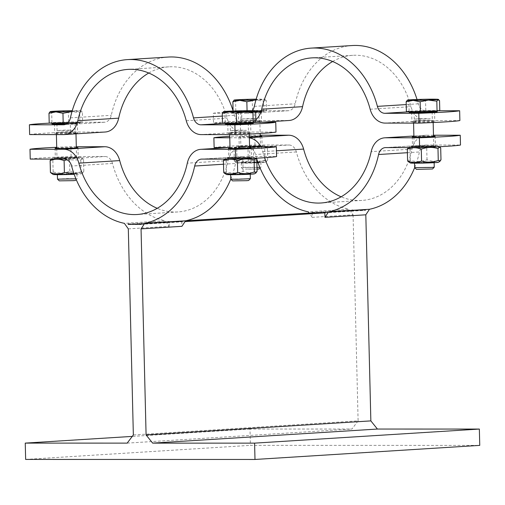 <?xml version="1.0" encoding="UTF-8"?>
<svg xmlns="http://www.w3.org/2000/svg" width="505" height="505" viewBox="0 0 505 505"><rect width="100%" height="100%" fill="white"/><g stroke="black" fill="none" stroke-linecap="round" stroke-linejoin="round"><path stroke-width="0.38" stroke-dasharray="2.52 1.89" d="M314.539 212.712L352.963 210.307L352.951 209.903A82.498 64.293 -93.6 0 0 359.333 210.314A82.498 64.293 -93.6 0 0 362.476 210.213A82.498 64.293 -93.6 0 0 365.696 209.903L324.829 212.466M312.09 212.466L352.951 209.903M312.096 212.87L312.21 217.358L353.071 214.802L349.151 209.272L308.284 211.835M312.21 217.358L309.148 213.053M324.841 212.87L365.702 210.314L352.963 210.307M365.696 209.903L365.702 210.314M130.65 224.233L169.068 221.821L169.061 221.417A82.498 64.293 -93.6 0 0 175.443 221.828A82.498 64.293 -93.6 0 0 178.581 221.727A82.498 64.293 -93.6 0 0 181.8 221.424L140.933 223.98M128.194 223.98L169.061 221.417M128.314 228.872L169.181 226.316L165.255 220.786L124.388 223.349M140.946 224.384L185.026 221.626M181.8 221.424L181.92 226.316M353.071 214.802L358.108 420.886L133.352 434.956M358.108 420.886L351.941 429.048L250.007 429.029L250.411 445.353L479.75 445.385M127.178 443.119L351.941 429.048M256.553 158.198A82.498 64.293 86.4 0 1 255.505 154.498A9.803 7.638 -93.6 0 0 248.024 147.567L229.043 147.561M214.126 147.561A65.347 2.001 178.6 0 1 254.993 145.004L288.892 145.004A9.803 7.638 86.4 0 1 296.372 151.942A82.498 64.293 -93.6 0 0 349.151 209.272M414.662 167.628A82.498 64.293 -93.6 0 0 419.447 151.961A9.803 7.638 86.4 0 1 426.214 145.036A9.803 7.638 86.4 0 1 426.586 145.023L460.484 145.03M30.231 159.075A65.347 2.001 178.6 0 1 71.098 156.518L104.996 156.518A9.803 7.638 86.4 0 1 112.476 163.456A82.498 64.293 -93.6 0 0 165.255 220.786M230.766 179.142A82.498 64.293 -93.6 0 0 235.551 163.475A9.803 7.638 86.4 0 1 242.324 156.55A9.803 7.638 86.4 0 1 242.697 156.537L276.589 156.544M169.181 226.316L169.068 221.821L185.588 220.792M243.416 162.604L260.851 162.351L244.931 162.989L241.276 162.831L243.423 162.604L260.864 162.364L247.816 162.97L241.264 162.844L243.416 162.604M243.019 146.28L240.879 146.538L250.676 146.583L260.454 146.059L256.793 145.901L243.019 146.28L260.466 146.046L243.019 146.28M259.583 146.286A11.438 0.347 -1.4 0 0 262.095 146.002A11.438 0.347 -1.4 0 0 250.657 145.932A11.438 0.347 -1.4 0 0 239.231 146.564A11.438 0.347 -1.4 0 0 246.882 146.709A11.438 0.347 -1.4 0 0 259.583 146.286M256.887 162.856A14.052 0.429 178.6 0 1 237.041 162.97A14.052 0.429 178.6 0 1 240.109 162.604A14.052 0.429 178.6 0 1 256.067 162.08A14.052 0.429 178.6 0 1 265.087 162.288A14.052 0.429 178.6 0 1 258.074 162.806M257.79 161.998L264.986 160.375L266.615 161.36L267.7 159.769C263.092 161.632 258.434 161.632 253.725 159.763C248.207 161.834 242.646 162.036 237.034 160.369L235.21 161.979L234.314 160.981C239.023 162.85 243.681 162.85 248.29 160.981L256.862 162.055M234.023 149.12L235.115 147.529L236.744 148.514C242.261 146.444 247.829 146.242 253.434 147.908C258.049 146.04 262.707 146.04 267.416 147.908L266.52 146.911L264.696 148.52C259.084 146.854 253.523 147.056 248.005 149.126C243.296 147.258 238.638 147.258 234.023 149.12L234.314 160.981M239.711 146.28A14.052 0.429 -1.4 0 0 236.637 146.601A14.052 0.429 -1.4 0 0 250.676 146.715A14.052 0.429 -1.4 0 0 264.689 145.92A14.052 0.429 -1.4 0 0 254.962 145.768A14.052 0.429 -1.4 0 0 239.711 146.28M237.034 160.369L236.744 148.514M253.725 159.763L253.434 147.908M267.7 159.769L267.416 147.908M248.29 160.981L248.005 149.126M264.986 160.375L264.696 148.52M257.683 120.575L240.241 120.815L250.032 120.272L259.835 120.329L257.683 120.575M416.701 162.629L434.13 162.376L418.216 163.014L414.561 162.856L416.701 162.629L434.142 162.389L421.101 162.995L414.548 162.869L416.701 162.629M416.303 146.305L414.163 146.564L423.954 146.608L433.732 146.084L430.077 145.926L416.303 146.305L433.744 146.071L416.303 146.305M415.028 146.305A11.438 0.347 -1.4 0 0 412.516 146.589A11.438 0.347 -1.4 0 0 423.954 146.658A11.438 0.347 -1.4 0 0 435.379 146.027A11.438 0.347 -1.4 0 0 427.729 145.882A11.438 0.347 -1.4 0 0 415.028 146.305M410.319 162.995A14.052 0.429 178.6 0 1 413.387 162.629A14.052 0.429 178.6 0 1 429.345 162.105A14.052 0.429 178.6 0 1 438.372 162.313M440.985 159.788C436.37 161.657 431.712 161.657 427.009 159.788C421.486 161.859 415.924 162.061 410.312 160.394L408.495 162.004M408.349 147.586L410.022 148.539C415.546 146.469 421.107 146.267 426.719 147.933C431.333 146.065 435.992 146.065 440.695 147.933M412.989 146.305A14.052 0.429 -1.4 0 0 409.921 146.627A14.052 0.429 -1.4 0 0 423.954 146.74A14.052 0.429 -1.4 0 0 437.974 145.945A14.052 0.429 -1.4 0 0 428.246 145.793A14.052 0.429 -1.4 0 0 412.989 146.305M410.312 160.394L410.022 148.539M427.009 159.788L426.719 147.933M232.805 174.143L250.234 173.89L234.32 174.528L230.665 174.37L232.805 174.143L250.253 173.903L237.205 174.509L230.652 174.383L232.805 174.143M232.407 157.819L230.267 158.078L240.058 158.122L249.836 157.598L246.181 157.44L232.407 157.819L249.849 157.585L232.407 157.819M231.132 157.819A11.438 0.347 -1.4 0 0 228.62 158.103A11.438 0.347 -1.4 0 0 240.064 158.172A11.438 0.347 -1.4 0 0 251.484 157.541A11.438 0.347 -1.4 0 0 243.839 157.396A11.438 0.347 -1.4 0 0 231.132 157.819M226.429 174.509A14.052 0.429 178.6 0 1 229.491 174.143A14.052 0.429 178.6 0 1 245.455 173.619A14.052 0.429 178.6 0 1 254.476 173.827M257.089 171.302C252.475 173.171 247.816 173.171 243.113 171.302C237.596 173.373 232.029 173.575 226.423 171.908L224.599 173.518M224.454 159.1L226.133 160.053C231.65 157.983 237.211 157.781 242.823 159.447C247.437 157.579 252.096 157.579 256.799 159.447M229.093 157.819A14.052 0.429 -1.4 0 0 226.025 158.141A14.052 0.429 -1.4 0 0 240.064 158.254A14.052 0.429 -1.4 0 0 254.078 157.459A14.052 0.429 -1.4 0 0 244.351 157.307A14.052 0.429 -1.4 0 0 229.093 157.819M226.423 171.908L226.133 160.053M243.113 171.302L242.823 159.447M247.071 132.114L229.623 132.354L239.414 131.811L249.224 131.868L247.071 132.114M59.527 174.118L76.956 173.865L61.042 174.503L57.387 174.345L59.527 174.118L76.968 173.884L63.927 174.484L57.374 174.358L59.527 174.118M59.129 157.794L56.989 158.052L66.78 158.097L76.558 157.573L72.903 157.415L59.129 157.794L76.571 157.56L59.129 157.794M75.693 157.8A11.438 0.347 -1.4 0 0 78.206 157.516A11.438 0.347 -1.4 0 0 66.761 157.446A11.438 0.347 -1.4 0 0 55.342 158.078A11.438 0.347 -1.4 0 0 62.986 158.223A11.438 0.347 -1.4 0 0 75.693 157.8M53.145 174.484A14.052 0.429 178.6 0 1 56.213 174.118A14.052 0.429 178.6 0 1 72.171 173.594A14.052 0.429 178.6 0 1 81.198 173.802A14.052 0.429 178.6 0 1 74.178 174.32M73.894 173.512L81.09 171.889L82.719 172.874L83.811 171.283C79.197 173.146 74.538 173.146 69.835 171.277C64.312 173.348 58.75 173.55 53.139 171.883L51.321 173.493M51.175 159.075L52.848 160.028C58.372 157.958 63.933 157.756 69.545 159.422C74.159 157.554 78.818 157.56 83.521 159.422L82.624 158.425L80.8 160.035L66.963 159.769M55.815 157.794A14.052 0.429 -1.4 0 0 52.747 158.115A14.052 0.429 -1.4 0 0 66.78 158.229A14.052 0.429 -1.4 0 0 80.794 157.434A14.052 0.429 -1.4 0 0 71.072 157.282A14.052 0.429 -1.4 0 0 55.815 157.794M53.139 171.883L52.848 160.028M69.835 171.277L69.545 159.422M83.811 171.283L83.521 159.422M81.09 171.889L80.8 160.035M260.851 146.747A19.6 15.276 86.4 0 1 262.745 151.639A72.695 56.655 -93.6 0 0 264.576 157.724M229.756 137.77L247.785 137.77A19.6 15.276 86.4 0 1 249.369 137.878M433.479 135.233L426.346 135.233A19.6 15.276 -93.6 0 0 425.601 135.252A19.6 15.276 -93.6 0 0 412.067 149.095A72.695 56.655 86.4 0 1 361.864 200.428A72.695 56.655 86.4 0 1 341.121 196.805M413.904 136.571A11.438 0.347 178.6 0 1 414.788 136.514A11.438 0.347 178.6 0 1 433.498 136.091M254.993 145.004L254.754 135.207A65.347 2.001 -1.4 0 0 229.725 136.35M260.201 135.207L254.754 135.207M249.344 136.861A11.438 0.347 178.6 0 1 238.991 136.767A11.438 0.347 178.6 0 1 247.362 136.224A11.438 0.347 178.6 0 1 260.22 136.066M249.584 146.747L242.457 146.747A19.6 15.276 -93.6 0 0 241.712 146.772A19.6 15.276 -93.6 0 0 228.172 160.609A72.695 56.655 86.4 0 1 177.968 211.942A72.695 56.655 86.4 0 1 157.232 208.319M230.009 148.085A11.438 0.347 178.6 0 1 230.892 148.028A11.438 0.347 178.6 0 1 249.609 147.605M71.098 156.518L70.858 146.721A65.347 2.001 -1.4 0 0 56.712 147.302M76.305 146.721L70.858 146.721M56.73 148.06A11.438 0.347 178.6 0 1 76.324 147.586M250.007 429.029L132.26 436.402M25.648 459.43L250.411 445.353M73.787 132.089L56.345 132.329L66.136 131.786L75.939 131.843L73.787 132.089M230.299 123.542A11.438 0.347 178.6 0 1 243 123.119A11.438 0.347 178.6 0 1 250.644 123.264A11.438 0.347 178.6 0 1 239.225 123.889A11.438 0.347 178.6 0 1 227.78 123.82A11.438 0.347 178.6 0 1 230.299 123.542M246.257 123.542L230.192 123.763L239.206 123.264L245.594 123.188L248.239 123.321L246.257 123.542M230.772 179.161L250.366 178.682M248.656 180.487L232.571 180.878M223.406 111.668L224.971 112.684L233.285 110.993L241.668 112.078L248.624 110.69L255.644 112.078M222.497 123.169L225.211 122.563L241.908 121.951L255.883 121.957M241.908 121.951L241.668 112.078M250.145 122.563A14.052 0.429 178.6 0 1 234.541 123.081A14.052 0.429 178.6 0 1 225.148 122.904A14.052 0.429 178.6 0 1 239.181 122.134A14.052 0.429 178.6 0 1 253.239 122.216A14.052 0.429 178.6 0 1 250.145 122.563M225.211 122.563L224.971 112.684M225.167 123.883A14.052 0.429 178.6 0 1 239.206 123.113A14.052 0.429 178.6 0 1 253.257 123.201M246.421 130.359L230.356 130.58L239.376 130.082L246.421 130.359M74.854 123.517A11.438 0.347 178.6 0 1 62.147 123.94A11.438 0.347 178.6 0 1 54.502 123.794A11.438 0.347 178.6 0 1 65.928 123.169A11.438 0.347 178.6 0 1 77.366 123.239A11.438 0.347 178.6 0 1 74.854 123.517M72.972 123.517L56.907 123.738L65.928 123.239L72.31 123.163L74.961 123.296L72.972 123.517M57.488 179.136L67.279 178.6L75.92 178.827M75.371 180.462L59.287 180.853M50.128 111.643L51.693 112.659L60.007 110.967L68.383 112.053L75.34 110.664L82.365 112.053L80.97 110.974L79.645 112.659L72 111.567M72.007 111.554A15.522 0.473 -1.4 0 0 80.97 110.974A15.522 0.473 -1.4 0 0 81.128 110.873A15.522 0.473 -1.4 0 0 75.34 110.664A15.522 0.473 -1.4 0 0 72.259 110.683M81.128 110.873L81.469 111.056L80.97 110.974M49.219 123.144L51.933 122.538L82.605 121.932L82.365 112.053M68.629 121.932L68.383 112.053M82.605 121.932L79.885 122.538L79.645 112.659M79.885 122.538L67.683 122.986M76.867 122.538A14.052 0.429 178.6 0 1 61.257 123.056A14.052 0.429 178.6 0 1 51.863 122.879A14.052 0.429 178.6 0 1 65.903 122.109A14.052 0.429 178.6 0 1 79.954 122.197A14.052 0.429 178.6 0 1 76.867 122.538M51.933 122.538L51.693 112.659M51.889 123.864A14.052 0.429 178.6 0 1 65.921 123.087A14.052 0.429 178.6 0 1 79.979 123.176A14.052 0.429 178.6 0 1 76.893 123.517A14.052 0.429 178.6 0 1 66.407 123.933M73.143 130.334L57.078 130.555L66.092 130.056L73.143 130.334M254.52 122.26L241.857 122.26A9.803 7.638 86.4 0 1 234.377 115.323A82.498 64.293 -93.6 0 0 233.133 110.999M148.76 73.017A72.695 56.655 86.4 0 1 168.885 66.837A72.695 56.655 86.4 0 1 227.136 118.183A19.6 15.276 -93.6 0 0 242.097 132.057L275.995 132.057M29.637 134.589A65.347 2.001 178.6 0 1 70.498 132.032L104.396 132.032A19.6 15.276 -93.6 0 0 105.141 132.013M70.498 132.032L70.258 122.235A65.347 2.001 -1.4 0 0 49.439 123.144M168.272 57.052A82.498 64.293 -93.6 0 0 111.302 115.31A9.803 7.638 86.4 0 1 104.529 122.229A9.803 7.638 86.4 0 1 104.156 122.242L70.258 122.235M75.093 133.314A11.438 0.347 -1.4 0 0 77.606 133.03A11.438 0.347 -1.4 0 0 66.168 132.96A11.438 0.347 -1.4 0 0 54.742 133.591A11.438 0.347 -1.4 0 0 62.386 133.737A11.438 0.347 -1.4 0 0 75.093 133.314M230.532 133.333A11.438 0.347 -1.4 0 0 228.02 133.617A11.438 0.347 -1.4 0 0 239.465 133.686A11.438 0.347 -1.4 0 0 250.884 133.055A11.438 0.347 -1.4 0 0 243.24 132.916A11.438 0.347 -1.4 0 0 230.532 133.333M430.961 120.6L413.519 120.84L423.31 120.297L433.113 120.354L430.961 120.6M414.188 112.028A11.438 0.347 178.6 0 1 426.895 111.605A11.438 0.347 178.6 0 1 434.54 111.75A11.438 0.347 178.6 0 1 423.121 112.375A11.438 0.347 178.6 0 1 411.676 112.306A11.438 0.347 178.6 0 1 414.188 112.028M430.153 112.028L414.081 112.249L423.102 111.75L429.484 111.674L432.135 111.807L430.153 112.028M414.662 167.647L434.262 167.168M432.545 168.973L416.461 169.364M407.301 100.154L408.867 101.17L417.18 99.479L425.557 100.558L432.514 99.176L439.539 100.564M406.392 111.655L409.107 111.043L439.779 110.444M425.803 110.437L425.557 100.558M434.041 111.049A14.052 0.429 178.6 0 1 418.43 111.567A14.052 0.429 178.6 0 1 409.037 111.39A14.052 0.429 178.6 0 1 423.076 110.62A14.052 0.429 178.6 0 1 437.128 110.702A14.052 0.429 178.6 0 1 434.041 111.049M409.107 111.043L408.867 101.17M409.063 112.369A14.052 0.429 178.6 0 1 423.095 111.599A14.052 0.429 178.6 0 1 437.153 111.687M430.317 118.845L414.251 119.066L423.266 118.568L430.317 118.845M258.749 112.003A11.438 0.347 178.6 0 1 246.042 112.426A11.438 0.347 178.6 0 1 238.398 112.28A11.438 0.347 178.6 0 1 249.817 111.655A11.438 0.347 178.6 0 1 261.262 111.725A11.438 0.347 178.6 0 1 258.749 112.003M256.868 112.003L240.803 112.224L249.823 111.725L256.205 111.649L258.85 111.782L256.868 112.003M256.995 167.483L241.39 167.635L244.25 167.338L259.816 167.313M259.267 168.948L245.443 169.106L257.039 169.162M234.017 100.129L235.582 101.145L243.896 99.453L252.279 100.539L259.235 99.15L266.255 100.539L264.866 99.46L263.541 101.145L255.896 100.053A15.522 0.473 -1.4 0 0 264.866 99.46A15.522 0.473 -1.4 0 0 265.018 99.359A15.522 0.473 -1.4 0 0 259.235 99.15A15.522 0.473 -1.4 0 0 256.155 99.169M265.018 99.359L265.359 99.542L264.866 99.46M266.495 110.418L263.78 111.024L233.108 111.63L235.829 111.024L252.519 110.412L266.495 110.418L266.255 100.539M252.519 110.412L252.279 100.539M263.78 111.024L263.541 101.145M247.084 111.63L247.065 110.696M260.763 111.024A14.052 0.429 178.6 0 1 245.152 111.542A14.052 0.429 178.6 0 1 235.759 111.365A14.052 0.429 178.6 0 1 249.792 110.595A14.052 0.429 178.6 0 1 263.85 110.683A14.052 0.429 178.6 0 1 260.763 111.024M233.108 111.63L233.089 110.854M235.829 111.024L235.582 101.145M260.782 112.003A14.052 0.429 178.6 0 1 245.177 112.52A14.052 0.429 178.6 0 1 235.784 112.344A14.052 0.429 178.6 0 1 249.817 111.573A14.052 0.429 178.6 0 1 263.875 111.662A14.052 0.429 178.6 0 1 260.782 112.003M257.039 118.82L240.967 119.041L249.988 118.542L257.039 118.82M438.409 110.746L425.753 110.746A9.803 7.638 86.4 0 1 418.273 103.809A82.498 64.293 -93.6 0 0 417.029 99.485M332.65 61.503A72.695 56.655 86.4 0 1 352.774 55.323A72.695 56.655 86.4 0 1 411.026 106.669A19.6 15.276 -93.6 0 0 425.993 120.537L459.885 120.543M254.394 120.518L254.154 110.721A65.347 2.001 -1.4 0 0 213.287 113.278L213.527 123.075A65.347 2.001 178.6 0 1 254.394 120.518L288.292 120.518A19.6 15.276 -93.6 0 0 289.037 120.499M352.162 45.538A82.498 64.293 -93.6 0 0 295.191 103.796A9.803 7.638 86.4 0 1 288.424 110.715A9.803 7.638 86.4 0 1 288.052 110.728L254.154 110.721M213.287 113.278L247.185 113.284A9.803 7.638 -93.6 0 0 247.557 113.271A9.803 7.638 -93.6 0 0 252.273 110.734M255.833 119.786A19.6 15.276 86.4 0 1 248.17 123.056A19.6 15.276 86.4 0 1 247.425 123.081L213.527 123.075M258.983 121.8A11.438 0.347 -1.4 0 0 261.502 121.516A11.438 0.347 -1.4 0 0 250.057 121.446A11.438 0.347 -1.4 0 0 238.638 122.077A11.438 0.347 -1.4 0 0 246.282 122.223A11.438 0.347 -1.4 0 0 258.983 121.8M414.428 121.819A11.438 0.347 -1.4 0 0 411.916 122.103A11.438 0.347 -1.4 0 0 423.36 122.172A11.438 0.347 -1.4 0 0 434.78 121.541A11.438 0.347 -1.4 0 0 427.135 121.402A11.438 0.347 -1.4 0 0 414.428 121.819M296.372 151.942L255.505 154.498M407.396 152.712L419.447 151.961M112.476 163.456L71.609 166.012M223.5 164.226L235.551 163.475M425.601 135.252L413.892 135.99L426.346 135.233M249.363 137.669L247.785 137.77M426.586 145.023L385.725 147.586M248.024 147.567L288.892 145.004M262.745 151.639L276.45 150.78M412.067 149.095L371.2 151.658M229.996 147.523L242.457 146.747M242.697 156.537L201.83 159.1M64.129 159.081L104.996 156.518M228.172 160.609L187.305 163.172M225.154 123.308L241.857 122.26M63.529 134.595L104.396 132.032M242.097 132.057L201.23 134.614M70.435 117.867L111.302 115.31M104.156 122.242L64.034 124.754M234.377 115.323L222.326 116.081M186.269 120.745L227.136 118.183M409.05 111.794L425.753 110.746M247.425 123.081L288.292 120.518M425.993 120.537L385.126 123.1M254.331 106.353L295.191 103.796M288.052 110.728L247.185 113.284M418.273 103.809L406.216 104.567M370.165 109.231L411.026 106.669M362.476 210.213L324.835 212.567M178.581 221.727L140.939 224.081M241.276 162.831L241.384 167.622L243.183 169.339M260.851 162.351L260.978 167.142L260.119 168.051M265.087 162.288L266.615 161.36M237.041 162.97L235.21 161.979M236.637 146.601L235.115 147.529M264.689 145.92L266.52 146.911M240.967 119.035L240.241 120.809L240.866 146.526M259.835 120.335L260.157 133.478M260.226 136.432L260.466 146.046M434.13 162.376L434.148 162.698M433.732 146.084L433.511 136.451M409.921 146.627L408.4 147.555M437.974 145.945L439.426 146.734M230.665 174.37L230.659 174.692M249.836 157.598L249.615 147.971M226.025 158.141L224.504 159.069M254.078 157.459L255.53 158.248M230.192 123.763L230.356 130.58L229.623 132.348L229.68 134.614M230.021 148.445L230.255 158.059M248.239 123.321L248.409 130.138L249.224 131.868L249.274 134.04M57.387 174.345L57.381 174.667M76.558 157.573L76.337 147.946M81.198 173.802L82.719 172.874M52.747 158.115L51.22 159.043M80.794 157.434L82.624 158.425M435.14 136.236L435.379 146.027M412.276 136.792L412.516 146.589M385.353 147.599L426.214 145.036M361.864 200.428L320.997 202.991M238.991 136.767L239.231 146.564M261.855 136.211L262.095 146.002M251.244 147.75L251.484 157.541M228.38 148.306L228.62 158.103M201.457 159.113L242.324 156.55M177.968 211.942L137.101 214.505M229.996 147.504L241.712 146.772M55.102 148.281L55.342 158.078M77.966 147.725L78.206 157.516M56.345 132.329L56.402 134.595M56.737 148.426L56.97 158.04M74.961 123.296L75.125 130.113L75.939 131.843L75.99 133.838M253.239 122.216L253.245 122.545M76.23 179.565L77.082 178.669M76.968 173.884L77.088 178.656M79.954 122.197L79.979 123.176M56.907 123.738L57.078 130.555L56.345 132.323M104.529 122.229L63.668 124.785M168.885 66.837L128.018 69.393M54.502 123.794L54.742 133.591M77.366 123.239L77.606 133.03M250.644 123.264L250.884 133.055M227.78 123.82L228.02 133.617M413.519 120.84L413.576 123.1M413.911 136.931L414.151 146.545M433.12 120.36L433.17 122.526M437.128 110.702L437.134 111.031M414.081 112.249L414.251 119.066L413.519 120.834M432.135 111.807L432.299 118.624L433.113 120.354M235.759 111.365L235.784 112.344M263.85 110.683L263.875 111.662M240.803 112.224L240.967 119.041M258.85 111.782L259.021 118.599L259.835 120.329M288.424 110.715L247.557 113.271M260.839 122.26L248.17 123.056M352.774 55.323L311.913 57.879M238.398 112.28L238.638 122.077M261.262 111.725L261.502 121.516M434.54 111.75L434.78 121.541M411.676 112.306L411.916 122.103"/><path stroke-width="0.76" d="M141.053 228.879L144.714 223.349L185.575 220.792L181.92 226.316L141.053 228.879L146.09 434.963L370.853 420.886L365.816 214.802L324.949 217.365L324.829 212.466A82.498 64.293 86.4 0 1 321.609 212.769A82.498 64.293 86.4 0 1 318.472 212.87A82.498 64.293 86.4 0 1 312.09 212.466L312.096 212.87L314.539 212.712M309.148 213.053L308.284 211.835A82.498 64.293 86.4 0 1 256.553 158.198M365.816 214.802L369.471 209.278A82.498 64.293 -93.6 0 0 414.662 167.628M324.949 217.365L328.603 211.835L369.471 209.278M128.207 224.384L140.946 224.384L140.933 223.98A82.498 64.293 86.4 0 1 137.713 224.283A82.498 64.293 86.4 0 1 134.576 224.384A82.498 64.293 86.4 0 1 128.194 223.98L128.207 224.384L130.65 224.233M56.712 147.302A65.347 2.001 -1.4 0 0 29.991 149.278L30.231 159.075L64.129 159.081A9.803 7.638 -93.6 0 1 71.609 166.012A82.498 64.293 86.4 0 0 124.388 223.349L128.314 228.872L133.352 434.956L127.178 443.119L25.25 443.106L25.648 459.43L254.993 459.462L254.589 443.137L152.661 443.125L146.09 434.963M370.853 420.886L377.418 429.048L152.661 443.125M419.617 147.586L419.377 137.796A65.347 2.001 -1.4 0 0 460.244 135.239L460.484 145.03A65.347 2.001 178.6 0 1 419.617 147.586L385.725 147.586A9.803 7.638 -93.6 0 0 385.353 147.599A9.803 7.638 -93.6 0 0 378.58 154.517A82.498 64.293 86.4 0 1 328.603 211.835M312.096 212.87L185.588 220.792A82.498 64.293 -93.6 0 0 230.766 179.142M235.728 159.107L235.488 149.31A65.347 2.001 -1.4 0 0 276.355 146.753L276.589 156.544A65.347 2.001 178.6 0 1 235.728 159.107L201.83 159.1A9.803 7.638 -93.6 0 0 201.457 159.113A9.803 7.638 -93.6 0 0 194.69 166.031A82.498 64.293 86.4 0 1 144.714 223.349M185.026 221.626L324.841 212.87M258.074 162.806A14.052 0.429 178.6 0 1 256.887 162.856M256.862 162.055L257.79 161.998M439.893 161.385L438.372 162.313A14.052 0.429 178.6 0 1 424.358 163.058A14.052 0.429 178.6 0 1 410.319 162.995L407.598 161.007C412.301 162.869 416.96 162.875 421.574 161.007C427.186 162.673 432.747 162.471 438.264 160.401L439.893 161.385L440.985 159.788L440.695 147.933L439.798 146.936L437.98 148.546C432.368 146.879 426.801 147.081 421.284 149.152C416.581 147.283 411.922 147.283 407.308 149.145L408.349 147.586M407.598 161.007L407.308 149.145M421.574 161.007L421.284 149.152M438.264 160.401L437.98 148.546M256.003 172.899L254.476 173.827A14.052 0.429 178.6 0 1 240.462 174.578A14.052 0.429 178.6 0 1 226.429 174.509L223.702 172.521C228.405 174.383 233.064 174.389 237.678 172.521C243.29 174.187 248.858 173.985 254.375 171.915L256.003 172.899L257.089 171.302L256.799 159.447L255.902 158.45L254.084 160.06C248.473 158.393 242.911 158.595 237.388 160.666C232.685 158.797 228.026 158.797 223.412 160.659L224.454 159.1M223.702 172.521L223.412 160.659M237.678 172.521L237.388 160.666M254.375 171.915L254.084 160.06M74.178 174.32A14.052 0.429 178.6 0 1 53.145 174.484L50.424 172.495C55.127 174.364 59.786 174.364 64.4 172.495L73.894 173.512M66.963 159.769L64.11 160.64C59.407 158.772 54.748 158.772 50.134 160.634L51.175 159.075M50.424 172.495L50.134 160.634M64.4 172.495L64.11 160.64M264.576 157.724A72.695 56.655 -93.6 0 0 320.997 202.991A72.695 56.655 -93.6 0 0 371.2 151.658A19.6 15.276 86.4 0 1 384.734 137.814A19.6 15.276 86.4 0 1 385.485 137.789L419.377 137.796M249.369 137.878A19.6 15.276 86.4 0 1 260.851 146.747M229.725 136.35A65.347 2.001 -1.4 0 0 213.886 137.764L229.756 137.77M213.886 137.764L214.126 147.561L229.043 147.561M460.244 135.239L433.479 135.233M433.498 136.091A11.438 0.347 178.6 0 1 435.14 136.236A11.438 0.347 178.6 0 1 423.714 136.861A11.438 0.347 178.6 0 1 412.276 136.792A11.438 0.347 178.6 0 1 413.904 136.571M341.121 196.805A72.695 56.655 86.4 0 1 303.612 149.082A19.6 15.276 -93.6 0 0 288.652 135.214L260.201 135.207M254.993 459.462L479.75 445.385L479.352 429.067L377.418 429.048M260.22 136.066A11.438 0.347 178.6 0 1 261.855 136.211A11.438 0.347 178.6 0 1 259.343 136.489A11.438 0.347 178.6 0 1 249.344 136.861M29.991 149.278L63.889 149.284A19.6 15.276 86.4 0 1 78.849 163.153A72.695 56.655 -93.6 0 0 137.101 214.505A72.695 56.655 -93.6 0 0 187.305 163.172A19.6 15.276 86.4 0 1 200.845 149.328A19.6 15.276 86.4 0 1 201.59 149.303L235.488 149.31M276.355 146.753L249.584 146.747M249.609 147.605A11.438 0.347 178.6 0 1 251.244 147.75A11.438 0.347 178.6 0 1 239.825 148.375A11.438 0.347 178.6 0 1 228.38 148.306A11.438 0.347 178.6 0 1 230.009 148.085M157.232 208.319A72.695 56.655 86.4 0 1 119.717 160.596A19.6 15.276 -93.6 0 0 104.756 146.728L76.305 146.721M76.324 147.586A11.438 0.347 178.6 0 1 77.966 147.725A11.438 0.347 178.6 0 1 75.453 148.003A11.438 0.347 178.6 0 1 62.746 148.426A11.438 0.347 178.6 0 1 55.102 148.281A11.438 0.347 178.6 0 1 56.73 148.06M132.26 436.402L25.25 443.106M479.352 429.067L254.589 443.137M250.259 174.212L250.36 178.694L237.464 179.281L230.772 179.174L230.659 174.692M230.772 179.174L232.571 180.878L246.888 180.676L248.656 180.487L250.36 178.694M244.546 111.605L236.233 113.29L229.207 111.908A15.522 0.473 -1.4 0 0 244.546 111.605A15.522 0.473 -1.4 0 0 254.249 110.999L252.923 112.684L244.546 111.605M222.257 113.29L223.582 111.599A15.522 0.473 -1.4 0 0 223.425 111.655A15.522 0.473 -1.4 0 0 229.207 111.908L222.257 113.29L222.497 123.169L236.473 123.169L236.233 113.29M252.923 112.684L253.169 122.563L255.883 121.957L255.644 112.078L254.249 110.999A15.522 0.473 -1.4 0 0 254.406 110.898A15.522 0.473 -1.4 0 0 248.624 110.69A15.522 0.473 -1.4 0 0 233.285 110.993A15.522 0.473 -1.4 0 0 223.582 111.599M254.406 110.898L254.747 111.081L254.249 110.999M253.169 122.563L236.473 123.169M253.245 122.545L253.257 123.201A14.052 0.429 178.6 0 1 250.171 123.542A14.052 0.429 178.6 0 1 234.566 124.06A14.052 0.429 178.6 0 1 225.167 123.883L225.154 123.169M75.92 178.827L57.494 179.149L57.381 174.667M57.494 179.149L59.287 180.853L73.61 180.651L75.371 180.462L76.23 179.565M72 111.567L62.955 113.271L55.929 111.883A15.522 0.473 -1.4 0 0 71.262 111.58A15.522 0.473 -1.4 0 0 72.007 111.554M48.972 113.265L50.298 111.58A15.522 0.473 -1.4 0 0 50.14 111.63A15.522 0.473 -1.4 0 0 55.929 111.883L48.972 113.265L49.219 123.144L63.194 123.144L62.955 113.271M72.259 110.683A15.522 0.473 -1.4 0 0 60.007 110.967A15.522 0.473 -1.4 0 0 50.298 111.58M67.683 122.986L63.194 123.144M66.407 123.933A14.052 0.429 178.6 0 1 51.889 123.864L51.87 123.144M235.128 134.62L234.888 124.823A65.347 2.001 -1.4 0 0 275.755 122.267L275.995 132.057A65.347 2.001 178.6 0 1 235.128 134.62L201.23 134.614A19.6 15.276 86.4 0 1 186.269 120.745A72.695 56.655 -93.6 0 0 128.018 69.393A72.695 56.655 -93.6 0 0 77.814 120.727A19.6 15.276 86.4 0 1 64.28 134.57A19.6 15.276 86.4 0 1 63.529 134.595L29.637 134.589L29.397 124.792L63.289 124.798A9.803 7.638 -93.6 0 0 63.668 124.785A9.803 7.638 -93.6 0 0 70.435 117.867A82.498 64.293 86.4 0 1 127.405 59.615A82.498 64.293 86.4 0 1 193.51 117.886A9.803 7.638 -93.6 0 0 200.99 124.817L234.888 124.823M275.755 122.267L254.52 122.26M64.28 134.57L105.141 132.013A19.6 15.276 -93.6 0 0 118.681 118.17A72.695 56.655 86.4 0 1 148.76 73.017M233.133 110.999A82.498 64.293 -93.6 0 0 168.272 57.052L127.405 59.615M49.439 123.144A65.347 2.001 -1.4 0 0 29.397 124.792M432.11 167.407L414.662 167.647L416.461 169.364L432.545 168.973L434.256 167.18L432.11 167.407M434.148 162.698L434.256 167.18M428.442 100.091L420.128 101.776L413.103 100.394A15.522 0.473 -1.4 0 0 428.442 100.091A15.522 0.473 -1.4 0 0 438.144 99.485L436.819 101.17L428.442 100.091M406.146 101.776L407.472 100.085A15.522 0.473 -1.4 0 0 407.314 100.135A15.522 0.473 -1.4 0 0 413.103 100.394L406.146 101.776L406.392 111.655L420.368 111.655L420.128 101.776M436.819 101.17L437.059 111.049L439.779 110.444L439.539 100.564L438.144 99.485A15.522 0.473 -1.4 0 0 438.302 99.384A15.522 0.473 -1.4 0 0 432.514 99.176A15.522 0.473 -1.4 0 0 417.18 99.479A15.522 0.473 -1.4 0 0 407.472 100.085M438.302 99.384L438.643 99.567L438.144 99.485M437.059 111.049L420.368 111.655M437.134 111.031L437.153 111.687A14.052 0.429 178.6 0 1 434.066 112.028A14.052 0.429 178.6 0 1 418.456 112.546A14.052 0.429 178.6 0 1 409.063 112.369L409.044 111.655M259.816 167.313L256.995 167.483M257.039 169.162L259.267 168.948L260.119 168.051M255.158 100.066L246.844 101.751L239.825 100.369A15.522 0.473 -1.4 0 0 255.158 100.066A15.522 0.473 -1.4 0 0 255.902 100.04L255.158 100.066M232.868 101.751L234.194 100.066A15.522 0.473 -1.4 0 0 234.036 100.116A15.522 0.473 -1.4 0 0 239.825 100.369L232.868 101.751L233.089 110.854M256.155 99.169A15.522 0.473 -1.4 0 0 243.896 99.453A15.522 0.473 -1.4 0 0 234.194 100.066M247.065 110.696L246.844 101.751M419.024 123.106L418.784 113.309A65.347 2.001 -1.4 0 0 459.645 110.753L459.885 120.543A65.347 2.001 178.6 0 1 419.024 123.106L385.126 123.1A19.6 15.276 86.4 0 1 370.165 109.231A72.695 56.655 -93.6 0 0 311.913 57.879A72.695 56.655 -93.6 0 0 261.71 109.213A19.6 15.276 86.4 0 1 255.833 119.786M459.645 110.753L438.409 110.746M252.273 110.734A9.803 7.638 -93.6 0 0 254.331 106.353A82.498 64.293 86.4 0 1 311.301 48.101A82.498 64.293 86.4 0 1 377.405 106.372A9.803 7.638 -93.6 0 0 384.886 113.303L418.784 113.309M260.839 122.26L289.037 120.499A19.6 15.276 -93.6 0 0 302.577 106.656A72.695 56.655 86.4 0 1 332.65 61.503M417.029 99.485A82.498 64.293 -93.6 0 0 352.162 45.538L311.301 48.101M378.58 154.517L407.396 152.712M194.69 166.031L223.5 164.226M385.485 137.789L413.892 136.009L384.734 137.814M288.652 135.214L249.363 137.669M276.45 150.78L303.612 149.082M201.59 149.303L229.996 147.523M104.756 146.728L63.889 149.284M78.849 163.153L119.717 160.596M200.99 124.817L225.154 123.308M64.034 124.754L63.289 124.798M222.326 116.081L193.51 117.886M118.681 118.17L77.814 120.727M384.886 113.303L409.05 111.794M406.216 104.567L377.405 106.372M302.577 106.656L261.71 109.213M324.835 212.567L321.609 212.769M140.939 224.081L137.713 224.283M260.157 133.478L260.226 136.432M439.426 146.734L439.798 146.936M255.53 158.248L255.902 158.45M229.68 134.614L230.021 148.445M249.274 134.04L249.615 147.971M200.845 149.328L229.996 147.504M56.402 134.595L56.737 148.426M75.99 133.838L76.337 147.946M413.576 123.1L413.911 136.931M433.17 122.526L433.511 136.451M414.555 163.178L414.662 167.647"/></g></svg>
